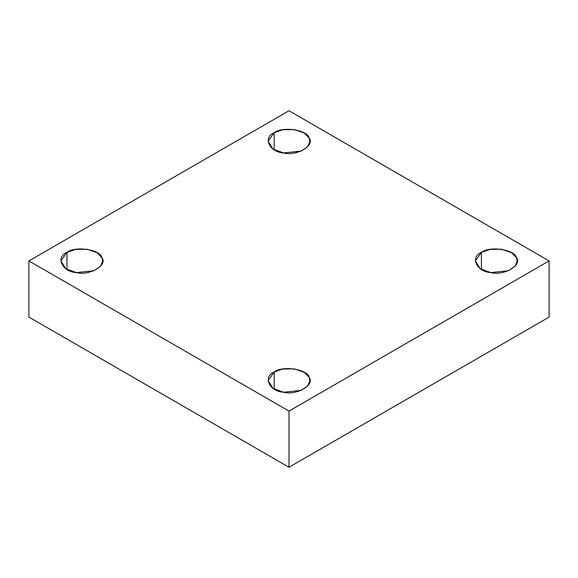 <?xml version="1.0" encoding="UTF-8"?>
<svg xmlns="http://www.w3.org/2000/svg" width="578" height="578" viewBox="0 0 578 578"><rect width="100%" height="100%" fill="white"/><g stroke="black" fill="none" stroke-linecap="round" stroke-linejoin="round"><path stroke-width="0.87" d="M481.431 269.464L481.431 252.376L475.304 260.916L480.224 268.712L490.816 272.592L508.445 270.735L515.034 266.241L517.165 260.916L516.457 257.788L511.595 252.709L501.653 249.248L490.043 249.371L481.431 252.376L481.431 269.464M274.196 389.11L274.196 372.022L268.069 380.562L272.997 388.351L283.581 392.238L301.21 390.381L307.799 385.887L309.931 380.562L309.223 377.434L304.36 372.355L294.419 368.894L282.808 369.017L274.196 372.022L274.196 389.11M66.961 269.464L66.961 252.376L60.835 260.916L65.762 268.712L76.347 272.592L93.976 270.735L100.565 266.241L102.696 260.916L101.988 257.788L97.126 252.709L87.184 249.248L75.573 249.371L66.961 252.376L66.961 269.464M274.196 149.818L274.196 132.73L268.069 141.27L272.997 149.066L283.581 152.946L301.21 151.089L307.799 146.595L309.931 141.27L309.223 138.149L304.36 133.063L294.419 129.602L282.808 129.732L274.196 132.73L274.196 149.818M549.1 317.084L549.1 260.916L289 411.088L289 467.248L549.1 317.084L289 467.248L289 411.088L549.1 260.916L549.1 317.084M28.9 317.084L28.9 260.916L289 110.752L549.1 260.916L289 110.752L28.9 260.916L289 411.088L28.9 260.916L28.9 317.084L289 467.248L28.9 317.084M274.196 132.73C282.302 125.997 308.031 129.978 309.223 138.149C315.263 145.562 296.427 156.436 283.581 152.946C269.435 152.26 262.542 137.405 274.196 132.73M66.961 252.376C75.068 245.643 100.796 249.624 101.988 257.788C108.028 265.208 89.193 276.082 76.347 272.592C62.2 271.906 55.307 257.051 66.961 252.376M274.196 372.022C282.302 365.289 308.031 369.27 309.223 377.434C315.263 384.854 296.427 395.728 283.581 392.238C269.435 391.552 262.542 376.697 274.196 372.022M481.431 252.376C489.53 245.643 515.265 249.624 516.457 257.788C522.498 265.208 503.662 276.082 490.816 272.592C476.669 271.906 469.777 257.051 481.431 252.376"/></g></svg>
